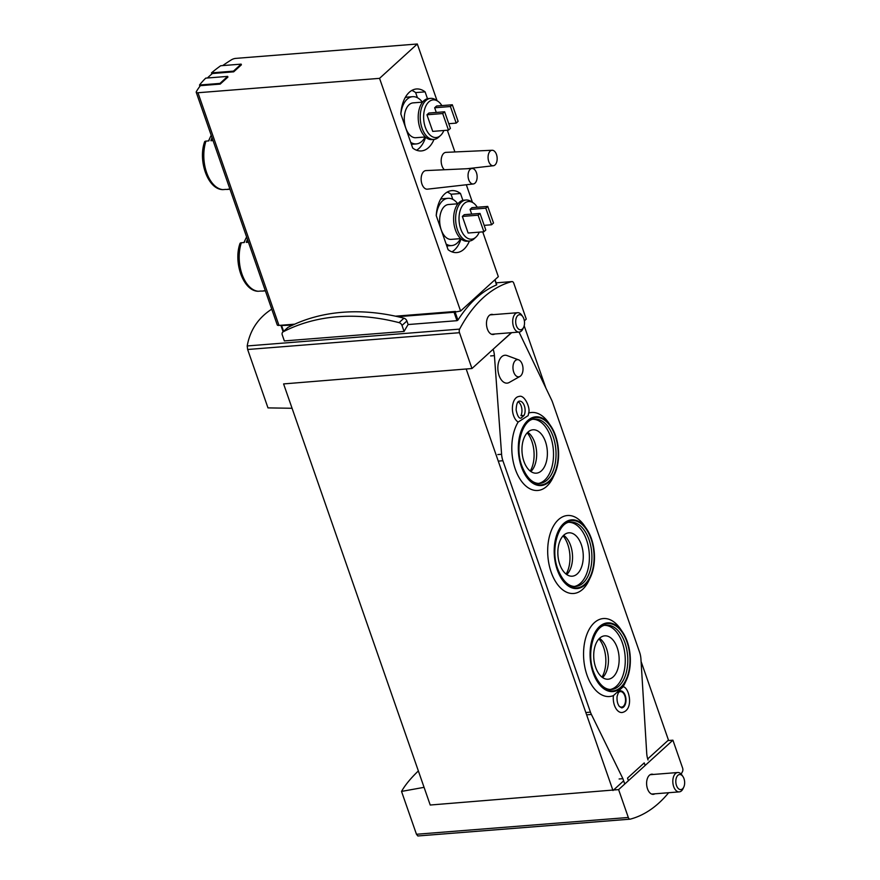 <?xml version="1.0" encoding="UTF-8"?>
<svg xmlns="http://www.w3.org/2000/svg" width="880" height="880" viewBox="0 0 880 880"><rect width="100%" height="100%" fill="white"/><g stroke="black" fill="none" stroke-linecap="round" stroke-linejoin="round"><path stroke-width="1.32" d="M418.363 770.935C410.685 778.294 405.075 785.125 401.533 791.417L416.46 834.262L417.846 835.978L629.904 819.17M668.646 792.726A167.794 97.526 -94.5 0 1 630.278 819.137A3.102 1.804 -94.5 0 1 630.102 819.17L417.846 835.978M292.072 408.276L267.982 407.891L247.643 349.492L459.492 332.706A3.102 1.804 -94.5 0 1 459.635 329.109A167.794 97.526 -94.5 0 1 511.83 281.611A3.102 1.804 -94.5 0 1 512.017 281.578A3.102 1.804 -94.5 0 1 513.799 283.272L526.273 319.088L524.359 320.837M271.744 309.144C258.203 317.9 250.03 330.165 247.203 345.95L247.643 349.492M222.695 65.593A116.523 38.94 160.8 0 1 231.363 59.851A3.883 1.298 160.8 0 1 235.708 58.388L417.307 44L379.555 78.353L197.956 92.741A3.883 1.298 160.8 0 1 196.218 92.268A3.883 1.298 160.8 0 1 196.295 91.762A116.523 38.94 160.8 0 1 200.387 85.668L220.209 84.095L227.909 77.088L227.667 76.395L219.967 83.413L199.507 85.03A117.304 39.204 160.8 0 1 205.733 78.133L227.667 76.395M207.405 78.001A116.523 38.94 160.8 0 1 212.377 73.524L233.695 71.83L241.395 64.823L241.153 64.13L233.453 71.137L211.508 72.875A117.304 39.204 160.8 0 1 220.693 65.747L241.153 64.13M641.08 661.463L668.448 740.058L667.876 740.586L672.914 740.19L682.616 768.053A3.102 1.804 -94.5 0 1 682.473 771.639A167.794 97.526 -94.5 0 1 681.153 774.081M401.533 791.417L424.072 787.336M630.102 819.17A3.102 1.804 -94.5 0 1 628.309 817.476L618.607 789.613L672.914 740.19M623.645 780.835L613.569 790.009L618.607 789.613M613.569 790.009L430.232 805.024L283.591 383.922L471.966 368.522L459.492 332.706M408.133 324.544L406.901 320.991A3.498 2.596 -132.3 0 0 403.942 318.197A222.563 165.143 -132.3 0 0 397.881 316.712A222.563 165.143 -132.3 0 0 292.798 325.039A222.563 165.143 -132.3 0 0 288.057 327.371A3.498 2.596 -132.3 0 0 287.639 327.668L282.755 332.112A3.498 2.596 -132.3 0 0 282.271 334.928L284.35 340.923L404.096 331.43A167.794 97.526 -94.5 0 1 408.133 324.544L456.973 320.683L454.047 312.268L397.881 316.712M496.452 284.746L494.879 279.818M456.973 320.683L457.93 320.111A167.794 97.526 -94.5 0 1 496.639 284.878M511.346 332.684L471.966 368.522M379.555 78.353L460.581 311.025L454.047 312.268M292.798 325.039L281.05 325.545A118.855 39.721 160.8 0 1 281.204 325.237L278.982 325.413A3.883 1.298 160.8 0 1 277.244 324.94L196.218 92.268M212.047 137.72A31.46 18.282 -94.5 0 0 210.903 140.723L213.037 140.558M211.222 135.344A31.46 18.282 85.5 0 0 210.309 137.126A31.46 18.282 85.5 0 0 208.824 140.888L205.953 141.119A3.102 1.474 -161.8 0 0 204.6 141.845C197.89 160.6 207.691 189.079 222.486 189.618A3.102 2.519 -84.7 0 0 222.838 189.629L225.72 189.398A31.46 18.282 85.5 0 0 227.557 189.409L229.636 189.244A31.46 18.282 -94.5 0 1 227.799 189.233L229.922 189.068M247.445 239.36A31.46 18.282 -94.5 0 0 246.301 242.374L248.435 242.198M246.62 236.995A31.46 18.282 85.5 0 0 245.707 238.766A31.46 18.282 85.5 0 0 244.222 242.539L241.34 242.759A3.102 1.474 -161.8 0 0 239.998 243.485C233.277 262.24 243.089 290.719 257.884 291.269A3.102 2.519 -84.7 0 0 258.236 291.269L261.107 291.038A31.46 18.282 85.5 0 0 262.955 291.049L265.034 290.884A31.46 18.282 -94.5 0 1 263.186 290.873L265.32 290.708M426.954 114.785L432.729 131.384L448.481 130.13L450.406 128.381L444.631 111.782L428.879 113.036L426.954 114.785L442.706 113.542L448.481 130.13M441.87 105.6A18.887 10.978 85.5 0 0 437.811 101.2A18.887 10.978 85.5 0 0 428.802 101.893A18.887 10.978 85.5 0 0 425.293 127.237A18.887 10.978 85.5 0 0 440.528 135.498A18.887 10.978 85.5 0 0 443.85 130.504M452.331 104.775L450.406 106.524L456.192 123.123L458.117 121.374L452.331 104.775L436.579 106.018L434.654 107.778L436.282 112.442M462.352 216.425L468.127 233.024L483.879 231.781L485.804 230.021L480.029 213.433L464.277 214.676L462.352 216.425L478.104 215.182L483.879 231.781M477.268 207.251A18.887 10.978 85.5 0 0 473.198 202.84A18.887 10.978 85.5 0 0 464.2 203.544A18.887 10.978 85.5 0 0 460.691 228.877A18.887 10.978 85.5 0 0 475.926 237.138A18.887 10.978 85.5 0 0 479.248 232.144M487.729 206.415L485.804 208.175L491.579 224.763L493.515 223.014L487.729 206.415L471.977 207.669L470.052 209.418L471.68 214.093M492.096 150.26A7.766 4.51 85.5 0 0 490.204 151.096A7.766 4.51 85.5 0 0 488.763 161.513A7.766 4.51 85.5 0 0 493.317 165.748A7.766 4.51 85.5 0 0 497.123 157.652A7.766 4.51 85.5 0 0 492.096 150.26L445.984 152.361A9.317 5.423 85.5 0 0 443.718 153.362A9.317 5.423 85.5 0 0 441.177 161.436A9.317 5.423 85.5 0 0 444.356 169.752M472.065 168.487L425.953 170.588A9.317 5.423 85.5 0 0 423.698 171.589A9.317 5.423 85.5 0 0 421.476 182.347A9.317 5.423 85.5 0 0 427.427 189.167L473.286 183.975A7.766 4.51 85.5 0 0 477.092 175.89A7.766 4.51 85.5 0 0 472.065 168.487A7.766 4.51 85.5 0 0 470.184 169.323A7.766 4.51 85.5 0 0 468.732 179.751A7.766 4.51 85.5 0 0 473.286 183.975M460.581 311.025L498.333 276.672L482.724 231.869M472.45 202.345L466.323 184.767M454.905 151.954L447.337 130.229M437.052 100.694L417.307 44M469.403 241.043A31.075 18.062 85.5 0 1 456.753 252.571A31.075 18.062 85.5 0 1 448.096 249.678L436.227 215.589A31.075 18.062 85.5 0 1 451.847 190.619A31.075 18.062 85.5 0 1 460.493 193.501L462.88 200.354M434.016 139.403A31.075 18.062 85.5 0 1 421.355 150.931A31.075 18.062 85.5 0 1 412.698 148.038L400.829 113.949A31.075 18.062 85.5 0 1 416.449 88.979A31.075 18.062 85.5 0 1 425.095 91.861L427.482 98.714M455.543 311.432L395.494 316.184M294.701 324.17L281.204 325.237M447.205 192.082A31.075 18.062 -94.5 0 1 451.044 194.249L460.493 193.501M451.044 194.249L452.826 199.375M461.021 238.887A31.075 18.062 -94.5 0 1 451.935 251.856M440.55 199.298A23.694 13.772 -94.5 0 1 442.97 198.726L448.008 198.319A23.694 13.772 85.5 0 0 442.541 200.849A23.694 13.772 85.5 0 0 436.249 215.666M411.807 90.431A31.075 18.062 -94.5 0 1 415.646 92.609L425.095 91.861M415.646 92.609L417.428 97.735M425.623 137.236A31.075 18.062 -94.5 0 1 416.537 150.216M405.152 97.658A23.694 13.772 -94.5 0 1 407.572 97.075L412.621 96.679A23.694 13.772 85.5 0 0 407.143 99.209A23.694 13.772 85.5 0 0 400.862 114.015M446.138 244.046A23.694 13.772 85.5 0 0 451.759 245.564A23.694 13.772 85.5 0 0 460.537 238.634M457.776 203.786A23.694 13.772 85.5 0 0 448.008 198.319M457.963 203.775L448.503 204.523A17.479 10.164 85.5 0 0 444.466 206.382A17.479 10.164 85.5 0 0 440.275 226.391A17.479 10.164 85.5 0 0 451.264 239.371L460.724 238.623M473.198 202.84L471.097 201.454A20.581 11.968 85.5 0 0 466.026 200.013L464.013 200.178A20.581 11.968 85.5 0 0 459.261 202.367A20.581 11.968 85.5 0 0 454.322 225.929A20.581 11.968 85.5 0 0 467.269 241.219L469.282 241.054A20.581 11.968 85.5 0 0 474.056 238.843L475.926 237.138M466.026 200.013A20.581 11.968 85.5 0 0 461.274 202.213A20.581 11.968 85.5 0 0 456.335 225.764A20.581 11.968 85.5 0 0 469.282 241.054M410.74 142.395A23.694 13.772 85.5 0 0 416.361 143.924A23.694 13.772 85.5 0 0 425.139 136.994M422.378 102.146A23.694 13.772 85.5 0 0 412.621 96.679M422.565 102.124L413.105 102.872A17.479 10.164 85.5 0 0 409.068 104.742A17.479 10.164 85.5 0 0 404.877 124.74A17.479 10.164 85.5 0 0 415.866 137.72L425.326 136.972M437.811 101.2L435.699 99.803A20.581 11.968 85.5 0 0 430.639 98.373L428.615 98.527A20.581 11.968 85.5 0 0 423.863 100.727A20.581 11.968 85.5 0 0 418.924 124.289A20.581 11.968 85.5 0 0 431.871 139.579L433.884 139.414A20.581 11.968 85.5 0 0 438.658 137.203L440.528 135.498M430.639 98.373A20.581 11.968 85.5 0 0 425.876 100.573A20.581 11.968 85.5 0 0 420.937 124.124A20.581 11.968 85.5 0 0 433.884 139.414M480.029 213.433L478.104 215.182M491.579 224.763L484.176 225.357M485.804 208.175L470.052 209.418M444.631 111.782L442.706 113.542M456.192 123.123L448.789 123.706M450.406 106.524L434.654 107.778M220.209 84.095L219.967 83.413M199.925 86.262L199.507 85.03M233.695 71.83L233.453 71.137M211.882 73.942L211.508 72.875M494.758 333.993A10.098 5.874 -94.5 0 1 493.174 334.51A10.098 5.874 -94.5 0 1 486.827 327.008A10.098 5.874 -94.5 0 1 489.247 315.458A10.098 5.874 -94.5 0 1 491.579 314.38A10.098 5.874 -94.5 0 1 493.218 314.633M545.875 388.058L524.183 325.787M466.928 368.918L283.591 383.922M612.986 790.537L466.345 369.446M667.876 740.586L647.702 758.945M654.874 793.815A10.098 5.874 -94.5 0 1 653.301 794.332A10.098 5.874 -94.5 0 1 646.657 784.718A10.098 5.874 -94.5 0 1 651.706 774.191A10.098 5.874 -94.5 0 1 653.345 774.455M404.096 331.43L402.006 325.435A3.498 2.596 -132.3 0 0 399.047 322.641A222.563 165.143 -132.3 0 0 283.162 331.826A3.498 2.596 -132.3 0 0 282.755 332.112M682.946 776.534L681.978 775.104A9.713 5.643 85.5 0 0 677.721 772.519A9.713 5.643 85.5 0 0 673.673 786.577A9.713 5.643 85.5 0 0 679.261 791.879A9.713 5.643 85.5 0 0 683.045 788.656L683.782 787.094A7.568 4.4 85.5 0 0 682.946 776.534A7.568 4.4 85.5 0 0 677.27 776.028A7.568 4.4 85.5 0 0 676.478 785.477A7.568 4.4 85.5 0 0 683.782 787.094M522.819 316.723L521.851 315.293A9.713 5.643 85.5 0 0 517.605 312.708A9.713 5.643 85.5 0 0 513.557 326.766A9.713 5.643 85.5 0 0 519.134 332.068A9.713 5.643 85.5 0 0 522.929 328.845L523.655 327.283A7.568 4.4 85.5 0 0 522.819 316.723A7.568 4.4 85.5 0 0 517.143 316.217A7.568 4.4 85.5 0 0 516.351 325.666A7.568 4.4 85.5 0 0 523.655 327.283M622.941 686.95L613.426 695.607A13.211 7.678 85.5 0 0 622.039 712.525C634.425 710.094 629.167 686.851 622.974 686.719M621.676 707.883A8.547 4.961 85.5 0 0 625.944 698.973A8.547 4.961 85.5 0 0 620.323 690.844C619.498 690.085 618.42 691.988 617.078 696.553C616.781 700.766 617.551 704.077 619.399 706.497L621.676 707.883M518.155 401.83A8.547 4.961 -94.5 0 1 521.191 406.032A8.547 4.961 -94.5 0 1 520.927 415.657L524.073 415.404L521.092 418.121A8.547 4.961 -94.5 0 1 520.784 418.165C520.982 417.78 518.232 420.134 516.131 409.937C516.648 399.641 519.497 401.555 519.431 401.126A8.547 4.961 -94.5 0 1 525.008 412.071A8.547 4.961 -94.5 0 1 524.073 415.404A39.116 22.737 85.5 0 0 521.092 418.121L520.564 418.165M518.166 422.048A13.211 7.678 -94.5 0 1 512.402 407.693A13.211 7.678 -94.5 0 1 519.068 396.473C524.436 394.229 530.651 408.056 528.649 413.017L528.143 415.613L518.166 422.048A39.116 22.737 85.5 0 0 519.904 478.907A39.116 22.737 85.5 0 0 553.025 477.488L554.62 474.089A34.452 20.02 85.5 0 0 550.803 426.008A34.452 20.02 85.5 0 0 532.29 417.637A34.452 20.02 85.5 0 0 521.367 466.719A34.452 20.02 85.5 0 0 554.62 474.089M645.139 765.468L644.237 762.894L627.517 778.107L628.408 780.692M496.804 345.917L511.643 332.662M519.035 332.079L551.661 400.114A15.532 9.031 -94.5 0 1 552.541 402.259L639.606 652.289A15.532 9.031 -94.5 0 1 640.937 659.054L646.712 753.214A15.532 9.031 -94.5 0 0 648.043 759.99M624.756 784.014L622.897 778.679L591.404 714.45A15.532 9.031 -94.5 0 1 590.447 712.151L502.898 460.735A15.532 9.031 -94.5 0 1 501.589 454.267L494.417 355.63A15.532 9.031 -94.5 0 0 493.141 349.25M619.113 778.976L622.897 778.679M623.051 686.763A39.116 22.737 85.5 0 0 624.778 683.54L626.373 680.141A34.452 20.02 85.5 0 0 622.556 632.06A34.452 20.02 85.5 0 0 596.706 629.761A34.452 20.02 85.5 0 0 593.131 672.771A34.452 20.02 85.5 0 0 624.756 683.144A34.452 20.02 85.5 0 0 626.373 680.141M622.556 632.06L620.455 628.958A39.116 22.737 85.5 0 0 583.902 647.339A39.116 22.737 85.5 0 0 613.426 695.607M550.803 426.008L548.691 422.906A39.116 22.737 85.5 0 0 528.649 413.05M590.491 577.115L588.896 580.514A39.116 22.737 -94.5 0 1 556.776 583.429A39.116 22.737 -94.5 0 1 552.387 528.099A39.116 22.737 -94.5 0 1 584.573 525.932L586.685 529.034A34.452 20.02 85.5 0 0 560.824 526.735A34.452 20.02 85.5 0 0 557.249 569.745A34.452 20.02 85.5 0 0 590.491 577.115A34.452 20.02 85.5 0 0 591.415 538.659A34.452 20.02 85.5 0 0 586.685 529.034M519.948 376.431L509.19 382.492A13.981 8.129 -94.5 0 1 497.915 369.831A13.981 8.129 -94.5 0 1 507.056 355.564L518.628 359.854A8.613 5.005 85.5 0 0 513.755 362.978A8.613 5.005 85.5 0 0 513.722 372.13A8.613 5.005 85.5 0 0 519.948 376.431A8.613 5.005 85.5 0 0 522.258 364.364A8.613 5.005 85.5 0 0 518.628 359.854M618.035 693.055A7.766 4.51 -94.5 0 1 620.378 691.614A7.766 4.51 -94.5 0 1 625.273 697.389A7.766 4.51 -94.5 0 1 623.403 706.277A7.766 4.51 -94.5 0 1 621.61 707.102A7.766 4.51 -94.5 0 1 619.069 706.057M618.277 692.582A39.116 22.737 85.5 0 0 619.982 690.91M566.126 574.101A24.893 14.465 85.5 0 0 563.101 535.843M530.255 471.075A24.893 14.465 85.5 0 0 527.219 432.817M602.008 677.127A24.893 14.465 85.5 0 0 598.972 638.869M566.753 574.552A21.747 12.639 85.5 0 0 572.44 554.356A21.747 12.639 85.5 0 0 563.64 535.304M559.768 564.322A21.747 12.639 85.5 0 0 572.264 576.191A21.747 12.639 85.5 0 0 583.154 553.498A21.747 12.639 85.5 0 0 568.832 532.818A21.747 12.639 85.5 0 0 559.768 564.322M574.387 586.465A32.241 18.733 85.5 0 0 589.226 553.025A32.241 18.733 85.5 0 0 569.305 522.335M602.624 677.578A21.747 12.639 85.5 0 0 608.322 657.382A21.747 12.639 85.5 0 0 599.522 638.33M595.639 667.348A21.747 12.639 85.5 0 0 608.146 679.217A21.747 12.639 85.5 0 0 619.036 656.535A21.747 12.639 85.5 0 0 604.714 635.844A21.747 12.639 85.5 0 0 595.639 667.348M610.258 689.491A32.241 18.733 85.5 0 0 625.108 656.051A32.241 18.733 85.5 0 0 605.176 625.361M530.871 471.526A21.747 12.639 85.5 0 0 536.558 451.33A21.747 12.639 85.5 0 0 527.758 432.278M523.886 461.296A21.747 12.639 85.5 0 0 536.393 473.165A21.747 12.639 85.5 0 0 547.272 450.472A21.747 12.639 85.5 0 0 532.95 429.792A21.747 12.639 85.5 0 0 523.886 461.296M538.505 483.439A32.241 18.733 85.5 0 0 553.355 449.999A32.241 18.733 85.5 0 0 533.423 419.309M416.46 834.262L628.309 817.476M512.017 281.578L496.111 282.843L511.83 281.611M247.203 345.95L459.635 329.109M457.93 320.111L455.059 311.861M283.613 331.331L281.721 325.919M205.953 141.119A31.46 18.282 85.5 0 0 222.838 189.629M241.34 242.759A31.46 18.282 85.5 0 0 258.236 291.269M278.982 325.413L197.956 92.741M402.006 325.435L406.901 320.991M399.047 322.641L403.942 318.197M283.162 331.826L288.057 327.371M587.62 714.747L591.404 714.45M586.674 712.459L590.447 712.151M499.114 461.043L502.898 460.735M497.805 454.564L501.589 454.267M490.633 355.927L494.417 355.63M557.579 569.448A33.792 19.635 85.5 0 0 591.778 572.627A33.792 19.635 85.5 0 0 573.639 520.531A33.792 19.635 85.5 0 0 557.579 569.448M521.697 466.422A33.792 19.635 85.5 0 0 555.907 469.601A33.792 19.635 85.5 0 0 537.757 417.505A33.792 19.635 85.5 0 0 521.697 466.422M593.45 672.474A33.792 19.635 85.5 0 0 627.66 675.653A33.792 19.635 85.5 0 0 609.521 623.557A33.792 19.635 85.5 0 0 593.45 672.474M575.619 586.443A32.241 18.733 85.5 0 0 591.745 552.827A32.241 18.733 85.5 0 0 570.526 522.159C558.965 521.378 549.901 548.779 557.788 569.041C562.584 580.998 568.535 586.795 575.619 586.443M611.501 689.469A32.241 18.733 85.5 0 0 627.627 655.853A32.241 18.733 85.5 0 0 606.408 625.185C594.847 624.404 585.772 651.805 593.659 672.067C598.466 684.024 604.406 689.832 611.501 689.469M539.737 483.417A32.241 18.733 85.5 0 0 555.874 449.801A32.241 18.733 85.5 0 0 534.644 419.133C523.094 418.352 514.019 445.753 521.906 466.015C526.713 477.972 532.653 483.769 539.737 483.417M496.771 284.746L495.011 279.697M283.129 331.771L281.028 325.732M446.798 245.96L451.759 245.564M411.4 144.309L416.361 143.924M493.317 165.748L467.093 168.718M243.925 242.561L245.707 238.766M208.527 140.91L210.309 137.126M651.662 794.068L679.261 791.879M650.133 774.708L677.721 772.519M491.535 334.257L519.134 332.068M490.006 314.897L517.605 312.708"/></g></svg>
